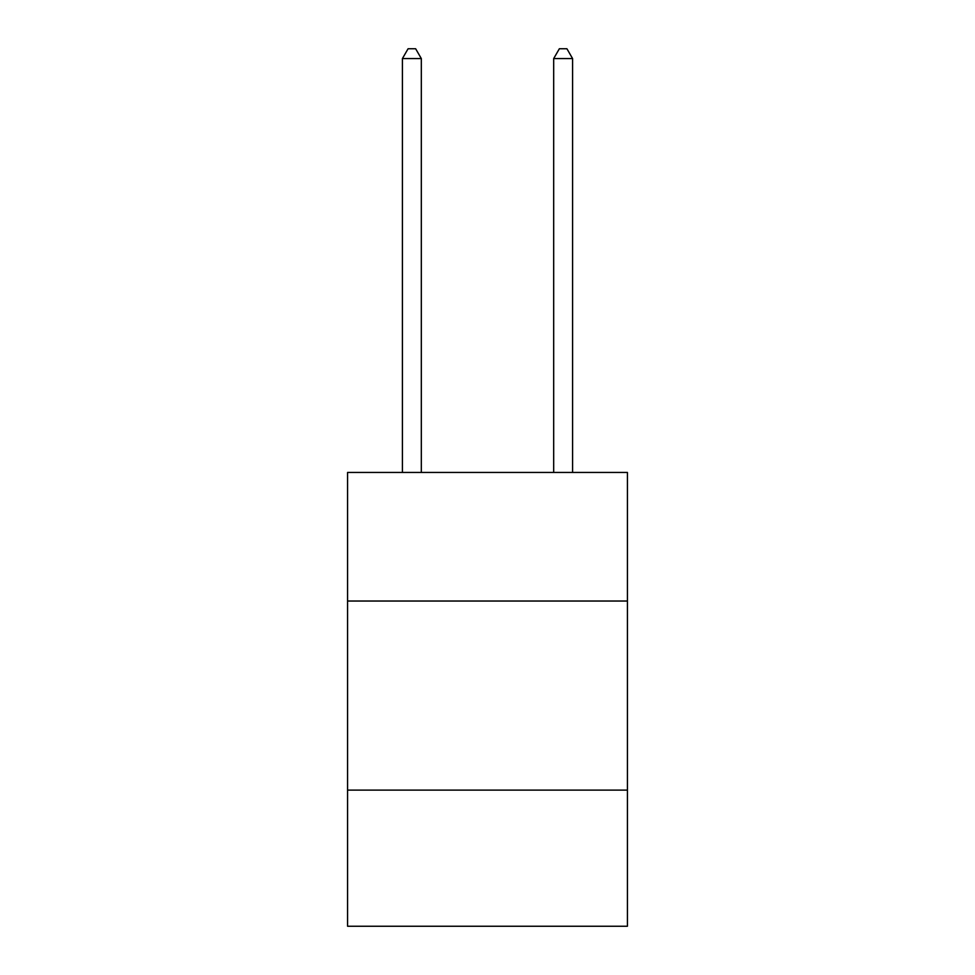<?xml version="1.0" encoding="UTF-8"?>
<svg xmlns="http://www.w3.org/2000/svg" width="975" height="975" viewBox="0 0 975 975"><rect width="100%" height="100%" fill="white"/><g stroke="black" fill="none" stroke-linecap="round" stroke-linejoin="round"><path stroke-width="1.46" d="M627.425 601.027L627.425 472.448L347.575 472.448L347.575 601.027L627.425 601.027L627.425 926.25L347.575 926.25L347.575 601.027M627.425 790.116L347.575 790.116M421.322 472.448L421.322 58.585L402.407 58.585L402.407 472.448M402.407 58.585L408.086 48.75L415.643 48.75L421.322 58.585M572.593 472.448L572.593 58.585L553.678 58.585L553.678 472.448M553.678 58.585L559.357 48.75L566.914 48.75L572.593 58.585"/></g></svg>

